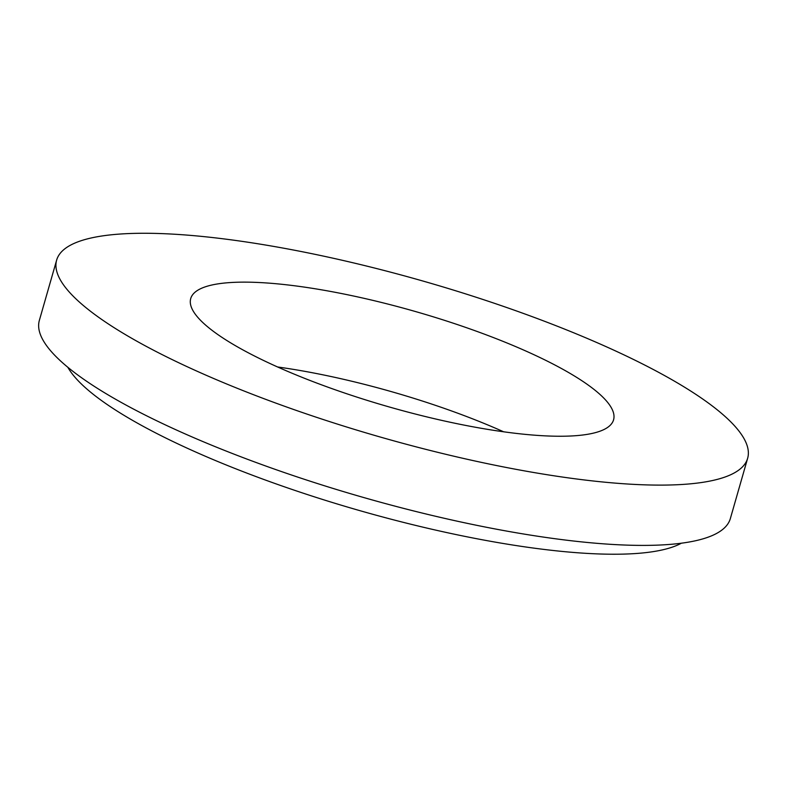 <?xml version="1.0" encoding="UTF-8"?>
<svg xmlns="http://www.w3.org/2000/svg" width="787" height="787" viewBox="0 0 787 787"><rect width="100%" height="100%" fill="white"/><g stroke="black" fill="none" stroke-linecap="round" stroke-linejoin="round"><path stroke-width="1.18" d="M310.147 253.325A359.433 80.854 16 0 0 56.644 260.113A359.433 80.854 16 0 0 379.855 436.913A359.433 80.854 16 0 0 747.65 458.26A359.433 80.854 16 0 0 310.147 253.325M56.644 260.113L39.35 320.417A359.433 80.854 16 0 0 362.571 497.207A359.433 80.854 16 0 0 730.356 518.554L747.65 458.26M67.839 367.283A327.244 73.614 16 0 0 358.803 510.35A327.244 73.614 16 0 0 681.365 543.207M503.631 431.788A219.947 49.483 16 0 0 322.798 374.799A219.947 49.483 16 0 0 277.604 366.978M345.847 294.407A219.947 49.483 16 0 0 190.72 298.568A219.947 49.483 16 0 0 388.503 406.751A219.947 49.483 16 0 0 613.575 419.815A219.947 49.483 16 0 0 345.847 294.407"/></g></svg>
